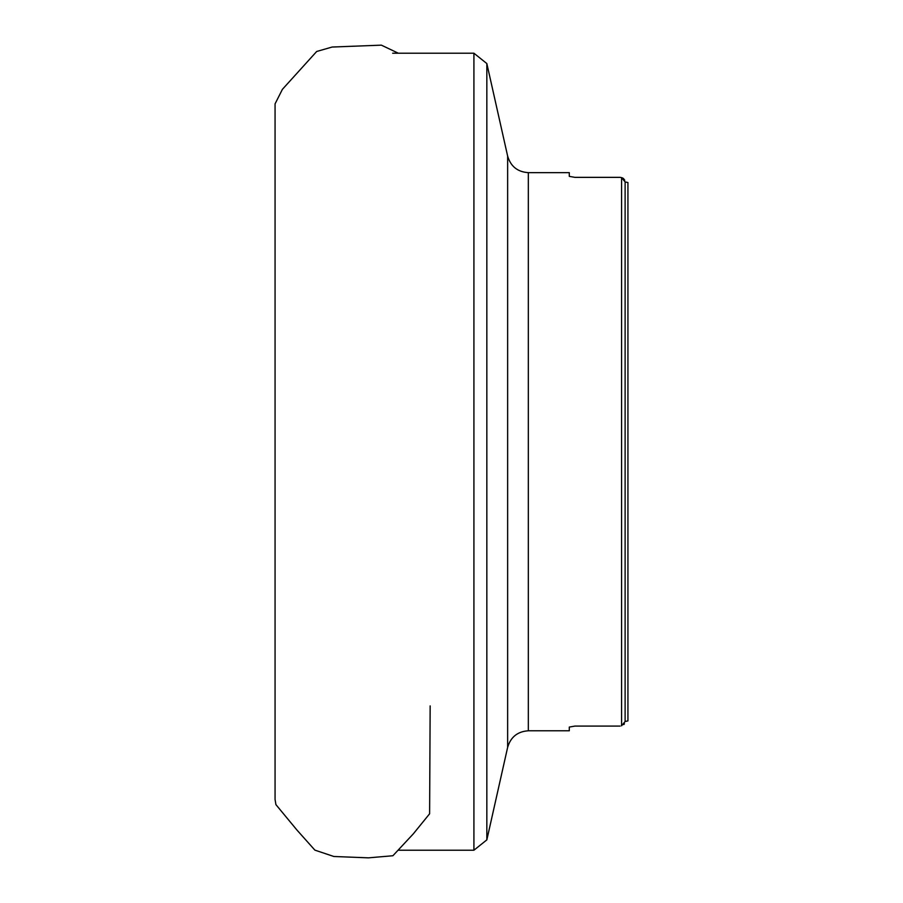 <?xml version="1.0" encoding="UTF-8"?>
<svg xmlns="http://www.w3.org/2000/svg" width="903" height="903" viewBox="0 0 903 903"><rect width="100%" height="100%" fill="white"/><g stroke="black" fill="none" stroke-linecap="round" stroke-linejoin="round"><path stroke-width="1.35" d="M620.169 726.08L574.951 726.08L569.296 727.073L574.951 726.08M569.296 176.367L574.951 177.36L569.296 176.367L569.296 172.654L528.323 172.654L528.323 730.787L569.296 730.787L569.296 727.073M621.58 177.631L620.169 177.36L621.58 177.631L625.113 181.932L627.935 182.53L625.113 181.932L625.113 721.508L627.935 720.91L625.113 721.508L621.58 725.809L621.58 177.631L622.743 178.049M574.951 177.36L620.169 177.36M623.781 724.601L624.436 723.777M624.763 180.307L624.436 179.674M623.781 178.839L623.104 178.275M528.323 730.787C517.588 731.498 510.692 737.017 507.644 747.334L486.841 839.88L486.841 63.56L473.917 53.209L392.67 53.209M486.841 839.88L473.917 850.22L473.917 53.209M627.935 720.91L627.935 182.53M275.065 404.792L275.065 454.886M507.644 747.334L507.644 156.106L486.841 63.56M473.917 850.22L398.167 850.22M528.323 172.654C517.588 171.942 510.692 166.423 507.644 156.106M398.347 53.209L381.359 45.15L332.135 47.035L316.682 51.482L282.391 89.363L275.065 103.868L275.065 207.893M275.065 103.958L275.065 799.516L275.923 804.629L296.974 830.083L314.899 850.141L333.85 856.484L368.413 857.85L392.907 855.739L413.281 833.887L429.614 813.784L430.155 705.909M275.065 454.965L275.065 692.691"/></g></svg>
